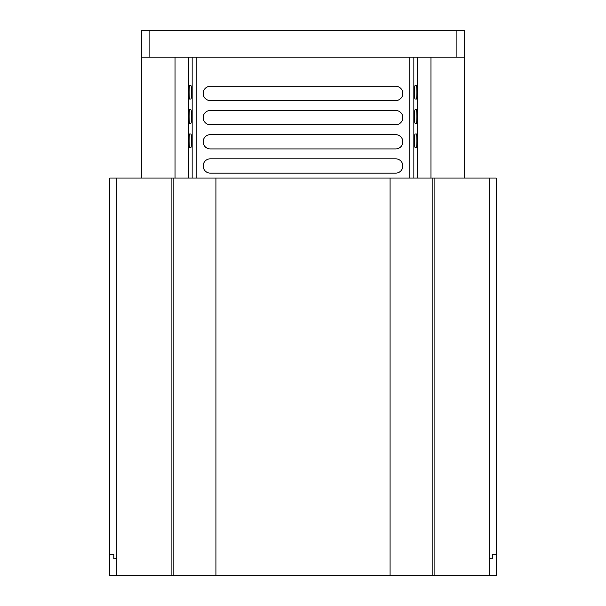 <?xml version="1.0" encoding="UTF-8"?>
<svg xmlns="http://www.w3.org/2000/svg" width="606" height="606" viewBox="0 0 606 606"><rect width="100%" height="100%" fill="white"/><g stroke="black" fill="none" stroke-linecap="round" stroke-linejoin="round"><path stroke-width="0.91" d="M417.534 178.066L417.534 143.698L416.981 147.402L415.118 147.402C414.315 147.811 414.307 133.578 415.11 133.971L416.981 133.971L417.534 137.706L417.534 119.511L416.981 123.223L415.11 123.223C414.315 123.632 414.307 109.398 415.11 109.792L416.973 109.792L417.534 113.527L417.534 95.324L416.981 99.043L415.11 99.043C414.315 99.452 414.307 85.219 415.11 85.613L416.973 85.613L417.534 89.355L417.534 57.169M413.845 178.066L413.845 57.169M417.534 137.706L417.534 143.698M417.534 113.527L417.534 119.511M417.534 89.355L417.534 95.324M464.204 178.066L464.204 57.169L141.796 57.169L141.796 178.066M215.933 178.066L215.933 575.7L109.769 575.7L109.769 178.066L496.231 178.066L496.231 575.7L390.067 575.7L390.067 178.066M464.204 57.169L464.204 30.3L141.796 30.3L141.796 57.169M489.178 575.7L489.178 558.671L492.292 558.8L492.292 554.21L496.231 554.21M489.178 558.671L489.178 178.066M434.108 178.066L434.108 575.7L434.108 178.066M171.892 575.7L171.892 178.066L171.892 575.7M109.769 554.21L113.814 554.21L113.814 558.793L116.284 558.694L116.284 554.21L116.822 554.21L116.822 575.7M116.822 178.066L116.822 554.21M188.466 178.066L188.466 143.698L189.019 147.402L190.882 147.402C191.685 147.811 191.693 133.578 190.89 133.971L189.019 133.971L188.466 137.706L188.466 119.511L189.019 123.223L190.89 123.223C191.685 123.632 191.693 109.398 190.89 109.792L189.027 109.792L188.466 113.527L188.466 95.324L189.019 99.043L190.89 99.043C191.685 99.452 191.693 85.219 190.89 85.613L189.027 85.613L188.466 89.355L188.466 57.169M192.155 178.066L192.155 57.169M210.312 100.581L395.688 100.581A7.151 7.151 0 0 0 402.838 93.43A7.151 7.151 0 0 0 395.688 86.279L210.312 86.279A7.151 7.151 0 0 0 203.161 93.43A7.151 7.151 0 0 0 210.312 100.581M210.312 124.76L395.688 124.76A7.151 7.151 0 0 0 402.838 117.609A7.151 7.151 0 0 0 395.688 110.459L210.312 110.459A7.151 7.151 0 0 0 203.161 117.609A7.151 7.151 0 0 0 210.312 124.76M210.312 148.94L395.688 148.94A7.151 7.151 0 0 0 402.838 141.789A7.151 7.151 0 0 0 395.688 134.646L210.312 134.646A7.151 7.151 0 0 0 203.161 141.789A7.151 7.151 0 0 0 210.312 148.94M210.312 173.119L395.688 173.119A7.151 7.151 0 0 0 402.838 165.976A7.151 7.151 0 0 0 395.688 158.825L210.312 158.825A7.151 7.151 0 0 0 203.161 165.976A7.151 7.151 0 0 0 210.312 173.119M390.067 575.7L215.933 575.7M188.466 113.527L188.466 119.511M188.466 137.706L188.466 143.698M188.466 89.355L188.466 95.324M189.693 133.971C188.89 133.562 188.89 147.796 189.693 147.402M189.693 109.792C188.89 109.383 188.89 123.616 189.693 123.223M189.693 85.613C188.89 85.204 188.89 99.437 189.693 99.043M416.307 133.971C417.11 133.562 417.11 147.796 416.307 147.402M415.11 109.792L416.307 109.792C417.11 109.383 417.11 123.616 416.307 123.223M416.307 85.613C417.11 85.204 417.11 99.437 416.307 99.043M430.964 178.066L430.964 57.169M432.169 575.7L432.169 178.066M175.036 178.066L175.036 57.169M456.144 30.3L456.144 57.169M149.856 30.3L149.856 57.169M173.831 575.7L173.831 178.066M196.185 178.066L196.185 57.169M409.815 178.066L409.815 57.169"/></g></svg>
